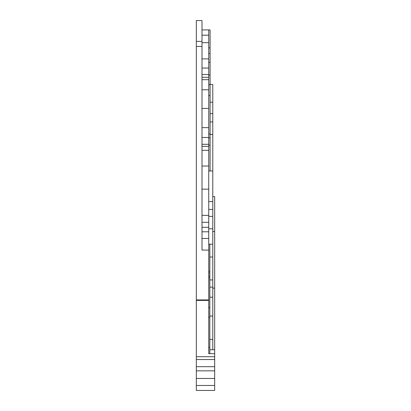 <?xml version="1.0" encoding="UTF-8"?>
<svg xmlns="http://www.w3.org/2000/svg" width="411" height="411" viewBox="0 0 411 411"><rect width="100%" height="100%" fill="white"/><g stroke="black" fill="none" stroke-linecap="round" stroke-linejoin="round"><path stroke-width="0.62" d="M212.78 231.501L214.67 231.501L214.67 390.45L196.33 390.45L196.33 385.461L214.67 385.461M212.78 196.566L214.67 196.566L214.67 231.501M212.78 288.137L214.67 288.137M209.816 349.756L214.67 349.756M214.67 356.712L196.33 356.712L196.33 20.55L201.996 20.55L201.996 250.083L208.737 250.083L208.737 353.686L214.67 353.686M209.816 339.378L212.78 339.378L212.78 349.756M209.816 316.059L212.78 316.059L212.78 339.378M210.083 102.221L212.78 102.221L212.78 316.059M210.083 84.445L212.78 84.445L212.78 102.221M209.816 297.184L212.78 297.184M209.816 287.14L212.78 287.14M209.816 279.927L212.78 279.927M209.816 257.019L212.78 257.019M208.737 244.201L212.78 244.201M208.737 228.804L212.78 228.804M208.737 216.371L212.78 216.371M208.737 209.405L212.78 209.405M208.737 201.59L212.78 201.59M208.737 170.961L212.78 170.961M210.083 134.407L212.78 134.407M210.083 121.928L212.78 121.928M210.083 113.657L212.78 113.657M208.737 145.196L210.083 145.196L210.083 170.961M208.737 137.947L210.083 137.947L210.083 145.196M208.737 133.965L210.083 133.965L210.083 137.947M208.737 95.583L210.083 95.583L210.083 133.965M208.737 84.671L210.083 84.671L210.083 95.583M208.737 75.074L210.083 75.074L210.083 84.671M208.737 62.385L210.083 62.385L210.083 75.074M208.737 53.497L210.083 53.497L210.083 62.385M208.737 47.815L210.083 47.815L210.083 53.497M201.996 29.911L210.083 29.911L210.083 47.815M201.996 35.197L208.737 35.197L208.737 250.083M208.737 29.911L208.737 35.197M201.996 238.452L208.737 238.452M201.996 231.783L208.737 231.783M201.996 227.304L208.737 227.304M201.996 222.31L208.737 222.31M201.996 215.359L208.737 215.359M201.996 189.152L208.737 189.152M201.996 166.018L208.737 166.018M201.996 150.328L208.737 150.328M201.996 146.347L208.737 146.347M201.996 144.302L208.737 144.302M201.996 137.48L208.737 137.48M201.996 127.641L208.737 127.641M201.996 108.427L208.737 108.427M201.996 89.783L208.737 89.783M201.996 79.683L208.737 79.683M201.996 77.294L208.737 77.294M201.996 74.535L208.737 74.535M201.996 68.056L208.737 68.056M201.996 58.891L208.737 58.891M201.996 42.687L208.737 42.687M208.737 271.162L209.816 271.162L209.816 353.686M209.816 244.201L209.816 271.162M208.737 272.971L209.816 272.971M208.737 276.033L209.816 276.033M208.737 277.877L209.816 277.877M208.737 307.51L209.816 307.51M208.737 317.307L209.816 317.307M208.737 347.47L209.816 347.47M196.33 300.405L208.737 300.405M196.33 299.922L208.737 299.922M196.33 46.443L201.996 46.443M196.33 41.383L201.996 41.383M196.33 356.712L196.33 385.461M196.33 359.538L214.67 359.538M196.33 366.689L214.67 366.689M196.33 370.84L214.67 370.84M196.33 378.474L214.67 378.474"/></g></svg>
